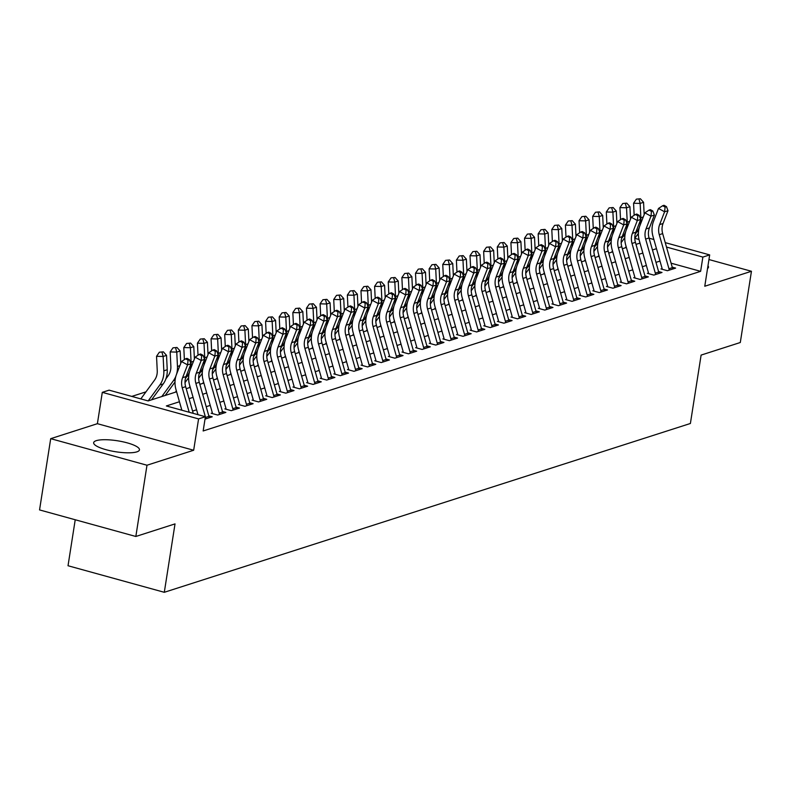 <?xml version="1.0" encoding="UTF-8"?>
<svg xmlns="http://www.w3.org/2000/svg" width="791" height="791" viewBox="0 0 791 791"><rect width="100%" height="100%" fill="white"/><g stroke="black" fill="none" stroke-linecap="round" stroke-linejoin="round"><path stroke-width="1.19" d="M96.265 440.666A23.176 5.557 8.9 0 0 93.664 442.683A23.176 5.557 8.9 0 0 110.671 450.83A23.176 5.557 8.9 0 0 136.863 451.859A23.176 5.557 8.9 0 0 139.463 449.852A23.176 5.557 8.9 0 0 122.457 441.704A23.176 5.557 8.9 0 0 96.265 440.666M75.224 519.756L68.026 565.743L164.301 592.301L690.395 423.482L701.113 355.09L740.297 342.513L751.45 271.273L708.954 259.547M164.301 592.301L175.019 523.899L135.834 536.476L39.55 509.918L50.703 438.669L146.988 465.227L193.666 450.247L198.581 418.904L102.296 392.346L109.109 390.161L148.144 400.928L176.611 391.792M193.666 450.247L97.392 423.689L50.703 438.669M97.392 423.689L102.296 392.346M145.959 391.861L131.79 396.41M135.834 536.476L146.988 465.227M660.95 268.93L667.456 270.72L675.633 268.1L672.212 267.15M647.325 273.3L653.831 275.1L662.008 272.47L658.587 271.531M633.69 277.671L640.196 279.47L648.373 276.85L644.952 275.901M620.065 282.051L626.571 283.84L634.748 281.22L631.327 280.271M606.43 286.421L612.936 288.221L621.113 285.591L617.692 284.651M592.805 290.791L599.311 292.591L607.488 289.971L604.067 289.022M579.17 295.172L585.676 296.961L593.853 294.341L590.432 293.392M565.545 299.542L572.051 301.341L580.228 298.711L576.807 297.772M551.92 303.912L558.416 305.712L566.603 303.082L563.172 302.142M538.285 308.292L544.791 310.082L552.968 307.462L549.547 306.512M524.66 312.663L531.166 314.462L539.343 311.832L535.922 310.893M511.026 317.033L517.532 318.832L525.708 316.202L522.287 315.263M497.401 321.413L503.907 323.203L512.084 320.582L508.662 319.633M483.766 325.783L490.272 327.573L498.449 324.953L495.028 324.013M470.141 330.154L476.647 331.953L484.824 329.323L481.403 328.384M456.506 334.534L463.012 336.323L471.189 333.703L467.768 332.754M442.881 338.904L449.387 340.694L457.564 338.073L454.143 337.134M429.256 343.274L435.752 345.074L443.939 342.444L440.508 341.504M415.621 347.654L422.127 349.444L430.304 346.824L426.883 345.875M401.996 352.025L408.502 353.814L416.679 351.194L413.258 350.245M388.361 356.395L394.867 358.194L403.044 355.564L399.623 354.625M374.736 360.765L381.242 362.565L389.419 359.945L385.998 358.995M361.101 365.145L367.607 366.935L375.784 364.315L372.363 363.366M347.476 369.516L353.982 371.315L362.159 368.685L358.738 367.746M333.842 373.886L340.348 375.685L348.524 373.065L345.103 372.116M320.217 378.266L326.723 380.056L334.9 377.436L331.478 376.486M306.592 382.636L313.088 384.436L321.275 381.806L317.844 380.866M292.957 387.007L299.463 388.806L307.64 386.186L304.219 385.237M279.332 391.387L285.838 393.176L294.015 390.556L290.594 389.607M265.697 395.757L272.203 397.557L280.38 394.927L276.959 393.987M252.072 400.127L258.578 401.927L266.755 399.297L263.334 398.357M238.437 404.508L244.943 406.297L253.12 403.677L249.699 402.728M224.812 408.878L231.318 410.667L239.495 408.047L236.074 407.108M211.177 413.248L217.683 415.048L225.86 412.418L222.439 411.478M205.017 419.111L212.235 416.798L208.814 415.848M179.448 401.749L166.357 405.951L205.393 416.719L203.158 430.966L700.628 271.333L671.084 263.185M660.001 261.079L655.976 262.375M646.366 265.46L642.351 266.745M632.741 269.83L628.716 271.115M619.106 274.2L615.091 275.495M605.481 278.57L601.467 279.866M591.856 282.951L587.832 284.236M578.221 287.321L574.207 288.616M564.596 291.691L560.572 292.986M550.961 296.071L546.947 297.357M537.336 300.442L533.312 301.737M523.701 304.812L519.687 306.107M510.076 309.192L506.052 310.477M496.441 313.562L492.427 314.848M482.817 317.933L478.802 319.228M469.192 322.313L465.167 323.598M455.557 326.683L451.542 327.968M441.932 331.053L437.907 332.349M428.297 335.433L424.283 336.719M414.672 339.804L410.648 341.089M401.037 344.174L397.023 345.469M387.412 348.554L383.388 349.84M373.777 352.924L369.763 354.21M360.152 357.295L356.138 358.59M346.527 361.675L342.503 362.96M332.892 366.045L328.878 367.331M319.267 370.415L315.243 371.711M305.633 374.786L301.618 376.081M292.008 379.166L287.983 380.451M278.373 383.536L274.358 384.831M264.748 387.906L260.723 389.202M251.113 392.287L247.099 393.572M237.488 396.657L233.474 397.942M223.863 401.027L219.839 402.322M210.228 405.407L206.214 406.693M196.603 409.778L192.579 411.063M665.241 242.639L709.675 254.9L704.771 286.243L751.45 271.273M709.675 254.9L702.863 257.085L666.497 247.059M700.628 271.333L702.863 257.085M205.393 416.719L198.581 418.904M637.259 234.917L638.436 235.243M649.104 238.19L653.87 239.505M639.019 239.475L634.787 238.309L638.406 233.355M186.221 388.707L190.245 387.412M199.856 384.327L203.87 383.042M213.481 379.957L217.505 378.671M227.116 375.587L231.13 374.291M240.741 371.206L244.765 369.921M254.376 366.836L258.39 365.551M268.001 362.466L272.025 361.171M281.626 358.086L285.65 356.8M295.261 353.715L299.275 352.43M308.885 349.345L312.91 348.05M322.52 344.975L326.535 343.68M336.145 340.595L340.17 339.309M349.78 336.224L353.795 334.929M363.405 331.854L367.429 330.559M377.04 327.474L381.054 326.189M390.665 323.104L394.689 321.808M404.29 318.733L408.314 317.438M417.925 314.353L421.939 313.068M431.55 309.983L435.574 308.698M445.185 305.613L449.199 304.317M458.81 301.233L462.834 299.947M472.445 296.862L476.459 295.577M486.07 292.492L490.094 291.197M499.704 288.112L503.719 286.826M513.329 283.742L517.354 282.456M526.954 279.371L530.979 278.076M540.589 274.991L544.603 273.706M554.214 270.621L558.238 269.335M567.849 266.251L571.863 264.955M581.474 261.87L585.498 260.585M595.109 257.5L599.123 256.215M608.734 253.13L612.758 251.835M622.369 248.76L626.383 247.464M635.994 244.379L640.018 243.094M656.471 248.681L652.456 249.966M642.846 253.051L638.821 254.346M629.211 257.431L625.197 258.716M615.586 261.801L611.562 263.087M601.961 266.171L597.937 267.467M588.326 270.542L584.312 271.837M574.701 274.922L570.677 276.207M561.066 279.292L557.052 280.587M547.441 283.662L543.417 284.958M533.806 288.043L529.792 289.328M520.181 292.413L516.157 293.708M506.547 296.783L502.532 298.078M492.922 301.163L488.897 302.449M479.297 305.534L475.272 306.819M465.662 309.904L461.647 311.199M452.037 314.284L448.013 315.569M438.402 318.654L434.388 319.94M424.777 323.025L420.753 324.32M411.142 327.405L407.128 328.69M397.517 331.775L393.493 333.06M383.882 336.145L379.868 337.441M370.257 340.525L366.233 341.811M356.632 344.896L352.608 346.181M342.997 349.266L338.983 350.561M329.372 353.646L325.348 354.932M315.738 358.016L311.723 359.302M302.113 362.387L298.088 363.682M288.478 366.757L284.463 368.052M274.853 371.137L270.829 372.423M261.218 375.507L257.204 376.803M247.593 379.878L243.569 381.173M233.968 384.258L229.944 385.543M220.333 388.628L216.319 389.914M206.708 392.998L202.684 394.294M193.073 397.379L189.059 398.664M707.55 268.515A23.176 5.557 8.9 0 0 708.489 267.259A23.176 5.557 8.9 0 0 707.975 265.776M189.197 412.249L182.237 387.768A14.861 13.022 72.2 0 1 182.612 377.663L187.566 364.869L181.465 361.527L176.512 374.331A22.286 19.528 -107.8 0 0 175.958 389.479L181.851 410.222M193.231 413.357L185.648 386.67A14.861 13.022 72.2 0 1 186.014 376.575L190.967 363.771L187.566 364.869L188.07 360.132L189.435 359.697L187.002 358.363L185.638 358.798L188.07 360.132M185.638 358.798L181.465 361.527M190.967 363.771L189.435 359.697M140.818 398.901L154.552 380.125A14.861 13.022 -107.8 0 0 157.241 370.672L156.539 356.306L159.357 352.213L163.351 351.837L159.357 352.213M163.351 351.837L166.535 355.377L167.237 369.743A22.286 19.528 72.2 0 1 163.203 383.932L151.575 399.821M166.535 355.377L163.134 356.474L163.826 370.831A22.286 19.528 72.2 0 1 159.792 385.019L148.164 400.918M161.987 352.272L163.134 356.474L156.539 356.306M205.334 416.699L195.871 383.388A14.861 13.022 72.2 0 1 196.237 373.293L201.191 360.488L195.1 357.156L190.147 369.961A22.286 19.528 -107.8 0 0 189.593 385.108L197.987 414.672M209.259 417.747A10.402 9.116 -107.8 0 0 208.953 416.353L199.273 382.3A14.861 13.022 72.2 0 1 199.648 372.205L204.602 359.401L201.191 360.488L201.705 355.762L203.069 355.317L200.627 353.992L199.263 354.427L201.705 355.762M205.858 418.844A10.402 9.116 -107.8 0 0 205.551 417.44L205.373 416.837M199.263 354.427L195.1 357.156M204.602 359.401L203.069 355.317M219.483 414.464A10.402 9.116 -107.8 0 0 219.176 413.07L209.496 379.018A14.861 13.022 72.2 0 1 209.872 368.922L214.826 356.118L208.725 352.786L203.771 365.59A22.286 19.528 -107.8 0 0 203.218 380.738L212.354 412.872M222.894 413.377A10.402 9.116 -107.8 0 0 222.587 411.973L212.908 377.92A14.861 13.022 72.2 0 1 213.273 367.825L218.227 355.021L214.826 356.118L215.33 351.382L216.694 350.947L214.262 349.612L212.898 350.047L215.33 351.382M212.898 350.047L208.725 352.786M218.227 355.021L216.694 350.947M233.118 410.094A10.402 9.116 -107.8 0 0 232.801 408.7L223.131 374.647A14.861 13.022 72.2 0 1 223.497 364.542L228.451 351.748L222.36 348.416L217.406 361.21A22.286 19.528 -107.8 0 0 216.843 376.358L225.979 408.502M236.519 409.006A10.402 9.116 -107.8 0 0 236.212 407.602L226.533 373.55A14.861 13.022 72.2 0 1 226.908 363.455L231.862 350.65L228.451 351.748L228.965 347.012L230.329 346.577L227.887 345.242L226.523 345.677L228.965 347.012M226.523 345.677L222.36 348.416M231.862 350.65L230.329 346.577M246.743 405.724A10.402 9.116 -107.8 0 0 246.436 404.32L236.756 370.267A14.861 13.022 72.2 0 1 237.132 360.172L242.086 347.368L235.985 344.036L231.031 356.84A22.286 19.528 -107.8 0 0 230.478 371.988L239.614 404.132M250.154 404.626A10.402 9.116 -107.8 0 0 249.847 403.232L240.167 369.179A14.861 13.022 72.2 0 1 240.533 359.084L245.487 346.28L242.086 347.368L242.59 342.641L243.954 342.196L241.522 340.872L240.157 341.307L242.59 342.641M240.157 341.307L235.985 344.036M245.487 346.28L243.954 342.196M165.883 378.889L168.176 375.755A14.861 13.022 -107.8 0 0 170.866 366.292L170.174 351.936L172.982 347.832L176.986 347.467L172.982 347.832M176.986 347.467L180.17 351.006L180.773 363.346M180.17 351.006L176.759 352.104L177.461 366.46A22.286 19.528 72.2 0 1 176.571 374.202M175.918 376.091A22.286 19.528 72.2 0 1 173.427 380.649L161.799 396.538M175.009 382.043L165.2 395.451M175.622 347.902L176.759 352.104L170.174 351.936M184.382 359.618L183.799 347.556L186.617 343.462L190.611 343.086L186.617 343.462M190.611 343.086L193.795 346.636L194.398 358.966M193.795 346.636L190.394 347.724L191.086 362.09A22.286 19.528 72.2 0 1 190.196 369.822M189.553 371.721A22.286 19.528 72.2 0 1 187.052 376.279L185.42 378.503M176.363 390.892L175.424 392.168M188.634 377.673L185.015 382.626M189.247 343.531L190.394 347.724L183.799 347.556M198.017 355.248L197.424 343.185L200.242 339.092L204.236 338.716L200.242 339.092M204.236 338.716L207.43 342.256L208.023 354.595M207.43 342.256L204.019 343.353L204.721 357.71A22.286 19.528 72.2 0 1 203.831 365.452M203.178 367.34A22.286 19.528 72.2 0 1 200.677 371.899L199.055 374.133M189.988 386.522L189.059 387.798M202.269 373.303L198.64 378.256M202.882 339.151L204.019 343.353L197.424 343.185M211.642 350.868L211.059 338.815L213.867 334.712L217.871 334.346L213.867 334.712M217.871 334.346L221.055 337.886L221.658 350.225M221.055 337.886L217.644 338.983L218.346 353.34A22.286 19.528 72.2 0 1 217.456 361.082M216.813 362.97A22.286 19.528 72.2 0 1 214.312 367.528L212.68 369.753M203.623 382.142L202.684 383.417M215.894 368.932L212.275 373.876M216.507 334.781L217.644 338.983L211.059 338.815M260.368 401.353A10.402 9.116 -107.8 0 0 260.061 399.949L250.391 365.897A14.861 13.022 72.2 0 1 250.757 355.802L255.711 342.997L249.62 339.665L244.666 352.47A22.286 19.528 -107.8 0 0 244.103 367.617L253.239 399.752M263.779 400.256A10.402 9.116 -107.8 0 0 263.472 398.852L253.792 364.809A14.861 13.022 72.2 0 1 254.168 354.704L259.122 341.9L255.711 342.997L256.225 338.261L257.589 337.826L255.147 336.491L253.782 336.936L256.225 338.261M253.782 336.936L249.62 339.665M259.122 341.9L257.589 337.826M225.277 346.498L224.684 334.435L227.501 330.341L231.496 329.976L227.501 330.341M231.496 329.976L234.69 333.515L235.283 345.845M234.69 333.515L231.279 334.603L231.981 348.969A22.286 19.528 72.2 0 1 231.081 356.701M230.438 358.6A22.286 19.528 72.2 0 1 227.937 363.158L226.305 365.383M217.248 377.772L216.319 379.047M229.528 364.552L225.9 369.506M230.141 330.411L231.279 334.603L224.684 334.435M274.002 396.973A10.402 9.116 -107.8 0 0 273.696 395.579L264.016 361.527A14.861 13.022 72.2 0 1 264.392 351.431L269.335 338.627L263.245 335.295L258.291 348.089A22.286 19.528 -107.8 0 0 257.737 363.237L266.874 395.381M277.414 395.886A10.402 9.116 -107.8 0 0 277.097 394.482L267.427 360.429A14.861 13.022 72.2 0 1 267.793 350.334L272.747 337.53L269.335 338.627L269.85 333.891L271.214 333.456L268.772 332.121L267.417 332.556L269.85 333.891M267.417 332.556L263.245 335.295M272.747 337.53L271.214 333.456M238.902 342.127L238.318 330.065L241.126 325.971L245.131 325.595L241.126 325.971M245.131 325.595L248.315 329.135L248.918 341.475M248.315 329.135L244.903 330.233L245.606 344.599A22.286 19.528 72.2 0 1 244.716 352.331M244.073 354.22A22.286 19.528 72.2 0 1 241.571 358.778L239.94 361.012M230.873 373.401L229.944 374.677M243.153 360.182L239.535 365.135M243.766 326.03L244.903 330.233L238.318 330.065M287.627 392.603A10.402 9.116 -107.8 0 0 287.321 391.199L277.641 357.146A14.861 13.022 72.2 0 1 278.017 347.051L282.97 334.247L276.87 330.915L271.926 343.719A22.286 19.528 -107.8 0 0 271.362 358.867L280.498 391.011M291.039 391.505A10.402 9.116 -107.8 0 0 290.732 390.111L281.052 356.059A14.861 13.022 72.2 0 1 281.428 345.964L286.382 333.159L282.97 334.247L283.485 329.521L284.839 329.076L282.407 327.751L281.042 328.186L283.485 329.521M281.042 328.186L276.87 330.915M286.382 333.159L284.839 329.076M252.537 337.747L251.943 325.694L254.761 321.591L258.756 321.225L254.761 321.591M258.756 321.225L261.94 324.765L262.543 337.104M261.94 324.765L258.538 325.862L259.24 340.219A22.286 19.528 72.2 0 1 258.341 347.961M257.698 349.849A22.286 19.528 72.2 0 1 255.196 354.408L253.565 356.632M244.508 369.021L243.569 370.307M256.778 355.812L253.16 360.755M257.391 321.66L258.538 325.862L251.943 325.694M301.262 388.233A10.402 9.116 -107.8 0 0 300.956 386.829L291.276 352.776A14.861 13.022 72.2 0 1 291.642 342.681L296.595 329.877L290.505 326.545L285.551 339.349A22.286 19.528 -107.8 0 0 284.997 354.497L294.133 386.631M304.664 387.135A10.402 9.116 -107.8 0 0 304.357 385.731L294.677 351.688A14.861 13.022 72.2 0 1 295.053 341.583L300.007 328.779L296.595 329.877L297.109 325.141L298.474 324.705L296.032 323.371L294.667 323.816L297.109 325.141M294.667 323.816L290.505 326.545M300.007 328.779L298.474 324.705M266.162 333.377L265.578 321.314L268.386 317.221L272.391 316.855L268.386 317.221M272.391 316.855L275.575 320.395L276.178 332.724M275.575 320.395L272.163 321.482L272.865 335.849A22.286 19.528 72.2 0 1 271.975 343.581M271.323 345.479A22.286 19.528 72.2 0 1 268.831 350.037L267.2 352.262M258.133 364.651L257.204 365.926M270.413 351.431L266.794 356.385M271.026 317.29L272.163 321.482L265.578 321.314M314.887 383.853A10.402 9.116 -107.8 0 0 314.581 382.458L304.901 348.406A14.861 13.022 72.2 0 1 305.277 338.311L310.23 325.506L304.13 322.174L299.176 334.969A22.286 19.528 -107.8 0 0 298.622 350.116L307.758 382.261M318.298 382.765A10.402 9.116 -107.8 0 0 317.992 381.361L308.312 347.308A14.861 13.022 72.2 0 1 308.678 337.213L313.632 324.409L310.23 325.506L310.734 320.77L312.099 320.335L309.667 319L308.302 319.435L310.734 320.77M308.302 319.435L304.13 322.174M313.632 324.409L312.099 320.335M279.796 329.007L279.203 316.944L282.021 312.85L286.016 312.475L282.021 312.85M286.016 312.475L289.199 316.014L289.803 328.354M289.199 316.014L285.798 317.112L286.49 331.478A22.286 19.528 72.2 0 1 285.6 339.21M284.958 341.099A22.286 19.528 72.2 0 1 282.456 345.657L280.825 347.892M271.768 360.281L270.829 361.556M284.038 347.061L280.419 352.015M284.651 312.92L285.798 317.112L279.203 316.944M328.522 379.482A10.402 9.116 -107.8 0 0 328.216 378.078L318.536 344.036A14.861 13.022 72.2 0 1 318.902 333.931L323.855 321.126L317.764 317.794L312.811 330.598A22.286 19.528 -107.8 0 0 312.257 345.746L321.383 377.89M331.923 378.385A10.402 9.116 -107.8 0 0 331.617 376.991L321.937 342.938A14.861 13.022 72.2 0 1 322.313 332.843L327.266 320.039L323.855 321.126L324.369 316.4L325.734 315.965L323.292 314.63L321.927 315.065L324.369 316.4M321.927 315.065L317.764 317.794M327.266 320.039L325.734 315.965M293.421 324.636L292.838 312.574L295.646 308.47L299.651 308.104L295.646 308.47M299.651 308.104L302.834 311.644L303.437 323.984M302.834 311.644L299.423 312.742L300.125 327.098A22.286 19.528 72.2 0 1 299.235 334.84M298.583 336.729A22.286 19.528 72.2 0 1 296.091 341.287L294.46 343.521M285.393 355.901L284.463 357.186M297.673 342.691L294.054 347.635M298.286 308.539L299.423 312.742L292.838 312.574M342.147 375.112A10.402 9.116 -107.8 0 0 341.841 373.708L332.161 339.655A14.861 13.022 72.2 0 1 332.536 329.56L337.49 316.756L331.389 313.424L326.436 326.228A22.286 19.528 -107.8 0 0 325.882 341.376L335.018 373.51M345.558 374.014A10.402 9.116 -107.8 0 0 345.252 372.62L335.572 338.568A14.861 13.022 72.2 0 1 335.938 328.463L340.891 315.658L337.49 316.756L337.994 312.02L339.359 311.585L336.926 310.25L335.562 310.695L337.994 312.02M335.562 310.695L331.389 313.424M340.891 315.658L339.359 311.585M307.046 320.256L306.463 308.203L309.281 304.1L313.276 303.734L309.281 304.1M313.276 303.734L316.459 307.274L317.062 319.613M316.459 307.274L313.058 308.361L313.75 322.728A22.286 19.528 72.2 0 1 312.86 330.46M312.218 332.358A22.286 19.528 72.2 0 1 309.716 336.917L308.085 339.141M299.028 351.53L298.088 352.806M311.298 338.311L307.679 343.264M311.911 304.169L313.058 308.361L306.463 308.203M355.782 370.732A10.402 9.116 -107.8 0 0 355.466 369.338L345.796 335.285A14.861 13.022 72.2 0 1 346.161 325.19L351.115 312.386L345.024 309.054L340.071 321.858A22.286 19.528 -107.8 0 0 339.507 336.996L348.643 369.14M359.183 369.644A10.402 9.116 -107.8 0 0 358.877 368.24L349.197 334.188A14.861 13.022 72.2 0 1 349.573 324.092L354.526 311.288L351.115 312.386L351.629 307.65L352.994 307.215L350.551 305.88L349.187 306.315L351.629 307.65M349.187 306.315L345.024 309.054M354.526 311.288L352.994 307.215M320.681 315.886L320.088 303.823L322.906 299.73L326.901 299.354L322.906 299.73M326.901 299.354L330.094 302.894L330.687 315.233M330.094 302.894L326.683 303.991L327.385 318.358A22.286 19.528 72.2 0 1 326.495 326.09M325.843 327.978A22.286 19.528 72.2 0 1 323.341 332.536L321.719 334.771M312.653 347.16L311.723 348.435M324.933 333.94L321.304 338.894M325.546 299.799L326.683 303.991L320.088 303.823M369.407 366.362A10.402 9.116 -107.8 0 0 369.1 364.958L359.421 330.915A14.861 13.022 72.2 0 1 359.796 320.81L364.75 308.006L358.649 304.673L353.696 317.478A22.286 19.528 -107.8 0 0 353.142 332.625L362.278 364.77M372.818 365.264A10.402 9.116 -107.8 0 0 372.512 363.87L362.832 329.817A14.861 13.022 72.2 0 1 363.198 319.722L368.151 306.918L364.75 308.006L365.254 303.279L366.619 302.844L364.186 301.509L362.822 301.944L365.254 303.279M362.822 301.944L358.649 304.673M368.151 306.918L366.619 302.844M383.032 361.991A10.402 9.116 -107.8 0 0 382.725 360.587L373.055 326.535A14.861 13.022 72.2 0 1 373.421 316.44L378.375 303.635L372.284 300.303L367.331 313.107A22.286 19.528 -107.8 0 0 366.767 328.255L375.903 360.389M386.443 360.894A10.402 9.116 -107.8 0 0 386.137 359.5L376.457 325.447A14.861 13.022 72.2 0 1 376.832 315.342L381.786 302.548L378.375 303.635L378.889 298.899L380.253 298.464L377.811 297.129L376.447 297.574L378.889 298.899M376.447 297.574L372.284 300.303M381.786 302.548L380.253 298.464M396.667 357.611A10.402 9.116 -107.8 0 0 396.36 356.217L386.68 322.164A14.861 13.022 72.2 0 1 387.056 312.069L392 299.265L385.909 295.933L380.955 308.737A22.286 19.528 -107.8 0 0 380.402 323.885L389.538 356.019M400.078 356.523A10.402 9.116 -107.8 0 0 399.762 355.119L390.092 321.067A14.861 13.022 72.2 0 1 390.457 310.972L395.411 298.167L392 299.265L392.514 294.529L393.878 294.094L391.436 292.759L390.082 293.194L392.514 294.529M390.082 293.194L385.909 295.933M395.411 298.167L393.878 294.094M410.292 353.241A10.402 9.116 -107.8 0 0 409.985 351.847L400.305 317.794A14.861 13.022 72.2 0 1 400.681 307.689L405.635 294.885L399.534 291.553L394.59 304.357A22.286 19.528 -107.8 0 0 394.027 319.505L403.163 351.649M413.703 352.143A10.402 9.116 -107.8 0 0 413.396 350.749L403.717 316.697A14.861 13.022 72.2 0 1 404.092 306.601L409.046 293.797L405.635 294.885L406.149 290.159L407.503 289.724L405.071 288.389L403.707 288.824L406.149 290.159M403.707 288.824L399.534 291.553M409.046 293.797L407.503 289.724M423.927 348.871A10.402 9.116 -107.8 0 0 423.62 347.467L413.94 313.414A14.861 13.022 72.2 0 1 414.306 303.319L419.26 290.515L413.169 287.182L408.215 299.987A22.286 19.528 -107.8 0 0 407.662 315.134L416.798 347.279M427.328 347.773A10.402 9.116 -107.8 0 0 427.021 346.379L417.341 312.326A14.861 13.022 72.2 0 1 417.717 302.221L422.671 289.427L419.26 290.515L419.774 285.788L421.138 285.343L418.696 284.009L417.332 284.453L419.774 285.788M417.332 284.453L413.169 287.182M422.671 289.427L421.138 285.343M437.552 344.49A10.402 9.116 -107.8 0 0 437.245 343.096L427.565 309.044A14.861 13.022 72.2 0 1 427.941 298.949L432.895 286.144L426.794 282.812L421.84 295.616A22.286 19.528 -107.8 0 0 421.287 310.764L430.423 342.899M440.963 343.403A10.402 9.116 -107.8 0 0 440.656 341.999L430.976 307.946A14.861 13.022 72.2 0 1 431.342 297.851L436.296 285.047L432.895 286.144L433.399 281.408L434.763 280.973L432.331 279.638L430.966 280.073L433.399 281.408M430.966 280.073L426.794 282.812M436.296 285.047L434.763 280.973M451.186 340.12A10.402 9.116 -107.8 0 0 450.88 338.726L441.2 304.673A14.861 13.022 72.2 0 1 441.566 294.568L446.52 281.774L440.429 278.432L435.475 291.236A22.286 19.528 -107.8 0 0 434.921 306.384L444.048 338.528M454.588 339.023A10.402 9.116 -107.8 0 0 454.281 337.628L444.601 303.576A14.861 13.022 72.2 0 1 444.977 293.481L449.931 280.676L446.52 281.774L447.034 277.038L448.398 276.603L445.956 275.268L444.591 275.703L447.034 277.038M444.591 275.703L440.429 278.432M449.931 280.676L448.398 276.603M464.811 335.75A10.402 9.116 -107.8 0 0 464.505 334.346L454.825 300.293A14.861 13.022 72.2 0 1 455.201 290.198L460.154 277.394L454.054 274.062L449.1 286.866A22.286 19.528 -107.8 0 0 448.546 302.014L457.682 334.158M468.223 334.652A10.402 9.116 -107.8 0 0 467.916 333.258L458.236 299.206A14.861 13.022 72.2 0 1 458.602 289.101L463.556 276.306L460.154 277.394L460.659 272.668L462.023 272.223L459.591 270.898L458.226 271.333L460.659 272.668M458.226 271.333L454.054 274.062M463.556 276.306L462.023 272.223M478.446 331.37A10.402 9.116 -107.8 0 0 478.13 329.976L468.46 295.923A14.861 13.022 72.2 0 1 468.826 285.828L473.779 273.024L467.689 269.691L462.735 282.496A22.286 19.528 -107.8 0 0 462.171 297.643L471.307 329.778M481.848 330.282A10.402 9.116 -107.8 0 0 481.541 328.878L471.861 294.825A14.861 13.022 72.2 0 1 472.237 284.73L477.191 271.926L473.779 273.024L474.293 268.287L475.658 267.852L473.216 266.518L471.851 266.953L474.293 268.287M471.851 266.953L467.689 269.691M477.191 271.926L475.658 267.852M492.071 326.999A10.402 9.116 -107.8 0 0 491.765 325.605L482.085 291.553A14.861 13.022 72.2 0 1 482.461 281.448L487.414 268.653L481.314 265.321L476.36 278.116A22.286 19.528 -107.8 0 0 475.806 293.263L484.942 325.408M495.482 325.912A10.402 9.116 -107.8 0 0 495.176 324.508L485.496 290.455A14.861 13.022 72.2 0 1 485.862 280.36L490.815 267.556L487.414 268.653L487.918 263.917L489.283 263.482L486.851 262.147L485.486 262.582L487.918 263.917M485.486 262.582L481.314 265.321M490.815 267.556L489.283 263.482M505.696 322.629A10.402 9.116 -107.8 0 0 505.39 321.225L495.72 287.173A14.861 13.022 72.2 0 1 496.086 277.077L501.039 264.273L494.948 260.941L489.995 273.745A22.286 19.528 -107.8 0 0 489.431 288.893L498.567 321.037M509.107 321.532A10.402 9.116 -107.8 0 0 508.801 320.137L499.121 286.085A14.861 13.022 72.2 0 1 499.497 275.99L504.45 263.185L501.039 264.273L501.553 259.547L502.918 259.102L500.476 257.777L499.111 258.212L501.553 259.547M499.111 258.212L494.948 260.941M504.45 263.185L502.918 259.102M519.331 318.249A10.402 9.116 -107.8 0 0 519.025 316.855L509.345 282.802A14.861 13.022 72.2 0 1 509.72 272.707L514.664 259.903L508.573 256.571L503.62 269.375A22.286 19.528 -107.8 0 0 503.066 284.523L512.202 316.657M522.742 317.161A10.402 9.116 -107.8 0 0 522.426 315.757L512.756 281.715A14.861 13.022 72.2 0 1 513.122 271.61L518.075 258.805L514.664 259.903L515.178 255.167L516.543 254.732L514.101 253.397L512.746 253.832L515.178 255.167M512.746 253.832L508.573 256.571M518.075 258.805L516.543 254.732M532.956 313.879A10.402 9.116 -107.8 0 0 532.65 312.485L522.97 278.432A14.861 13.022 72.2 0 1 523.345 268.327L528.299 255.533L522.198 252.2L517.255 264.995A22.286 19.528 -107.8 0 0 516.691 280.143L525.827 312.287M536.367 312.791A10.402 9.116 -107.8 0 0 536.061 311.387L526.381 277.334A14.861 13.022 72.2 0 1 526.757 267.239L531.71 254.435L528.299 255.533L528.813 250.796L530.168 250.361L527.735 249.027L526.371 249.462L528.813 250.796M526.371 249.462L522.198 252.2M531.71 254.435L530.168 250.361M546.591 309.508A10.402 9.116 -107.8 0 0 546.284 308.104L536.605 274.052A14.861 13.022 72.2 0 1 536.97 263.957L541.924 251.152L535.833 247.82L530.88 260.625A22.286 19.528 -107.8 0 0 530.326 275.772L539.462 307.917M549.992 308.411A10.402 9.116 -107.8 0 0 549.686 307.017L540.006 272.964A14.861 13.022 72.2 0 1 540.382 262.869L545.335 250.065L541.924 251.152L542.438 246.426L543.803 245.981L541.36 244.656L539.996 245.091L542.438 246.426M539.996 245.091L535.833 247.82M545.335 250.065L543.803 245.981M560.216 305.138A10.402 9.116 -107.8 0 0 559.909 303.734L550.229 269.682A14.861 13.022 72.2 0 1 550.605 259.586L555.559 246.782L549.458 243.45L544.505 256.254A22.286 19.528 -107.8 0 0 543.951 271.402L553.087 303.536M563.627 304.041A10.402 9.116 -107.8 0 0 563.321 302.637L553.641 268.594A14.861 13.022 72.2 0 1 554.007 258.489L558.96 245.685L555.559 246.782L556.063 242.046L557.428 241.611L554.995 240.276L553.631 240.721L556.063 242.046M553.631 240.721L549.458 243.45M558.96 245.685L557.428 241.611M573.851 300.758A10.402 9.116 -107.8 0 0 573.544 299.364L563.864 265.311A14.861 13.022 72.2 0 1 564.23 255.216L569.184 242.412L563.093 239.08L558.139 251.874A22.286 19.528 -107.8 0 0 557.586 267.022L566.712 299.166M577.252 299.67A10.402 9.116 -107.8 0 0 576.946 298.266L567.266 264.214A14.861 13.022 72.2 0 1 567.641 254.119L572.595 241.314L569.184 242.412L569.698 237.676L571.062 237.241L568.62 235.906L567.256 236.341L569.698 237.676M567.256 236.341L563.093 239.08M572.595 241.314L571.062 237.241M587.476 296.388A10.402 9.116 -107.8 0 0 587.169 294.984L577.489 260.941A14.861 13.022 72.2 0 1 577.865 250.836L582.819 238.032L576.718 234.7L571.764 247.504A22.286 19.528 -107.8 0 0 571.211 262.652L580.347 294.796M590.887 295.29A10.402 9.116 -107.8 0 0 590.58 293.896L580.901 259.844A14.861 13.022 72.2 0 1 581.266 249.748L586.22 236.944L582.819 238.032L583.323 233.305L584.687 232.861L582.255 231.536L580.891 231.971L583.323 233.305M580.891 231.971L576.718 234.7M586.22 236.944L584.687 232.861M601.111 292.017A10.402 9.116 -107.8 0 0 600.794 290.613L591.124 256.561A14.861 13.022 72.2 0 1 591.49 246.466L596.444 233.661L590.353 230.329L585.399 243.134A22.286 19.528 -107.8 0 0 584.836 258.281L593.972 290.416M604.512 290.92A10.402 9.116 -107.8 0 0 604.205 289.526L594.525 255.473A14.861 13.022 72.2 0 1 594.901 245.368L599.855 232.564L596.444 233.661L596.958 228.925L598.322 228.49L595.88 227.155L594.516 227.6L596.958 228.925M594.516 227.6L590.353 230.329M599.855 232.564L598.322 228.49M614.736 287.637A10.402 9.116 -107.8 0 0 614.429 286.243L604.749 252.191A14.861 13.022 72.2 0 1 605.125 242.095L610.079 229.291L603.978 225.959L599.024 238.763A22.286 19.528 -107.8 0 0 598.471 253.901L607.607 286.045M618.147 286.55A10.402 9.116 -107.8 0 0 617.84 285.146L608.16 251.093A14.861 13.022 72.2 0 1 608.526 240.998L613.48 228.194L610.079 229.291L610.583 224.555L611.947 224.12L609.515 222.785L608.15 223.22L610.583 224.555M608.15 223.22L603.978 225.959M613.48 228.194L611.947 224.12M628.361 283.267A10.402 9.116 -107.8 0 0 628.054 281.863L618.384 247.82A14.861 13.022 72.2 0 1 618.75 237.715L623.703 224.911L617.613 221.579L612.659 234.383A22.286 19.528 -107.8 0 0 612.096 249.531L621.232 281.675M631.772 282.169A10.402 9.116 -107.8 0 0 631.465 280.775L621.785 246.723A14.861 13.022 72.2 0 1 622.161 236.628L627.115 223.823L623.703 224.911L624.218 220.185L625.582 219.75L623.14 218.415L621.775 218.85L624.218 220.185M621.775 218.85L617.613 221.579M627.115 223.823L625.582 219.75M641.995 278.897A10.402 9.116 -107.8 0 0 641.689 277.493L632.009 243.44A14.861 13.022 72.2 0 1 632.385 233.345L637.328 220.541L631.238 217.209L626.284 230.013A22.286 19.528 -107.8 0 0 625.73 245.161L634.866 277.295M645.407 277.799A10.402 9.116 -107.8 0 0 645.09 276.405L635.42 242.353A14.861 13.022 72.2 0 1 635.786 232.247L640.74 219.453L637.328 220.541L637.843 215.805L639.207 215.37L636.765 214.035L635.41 214.48L637.843 215.805M635.41 214.48L631.238 217.209M640.74 219.453L639.207 215.37M655.62 274.517A10.402 9.116 -107.8 0 0 655.314 273.122L645.634 239.07A14.861 13.022 72.2 0 1 646.01 228.975L650.963 216.17L644.863 212.838L639.919 225.643A22.286 19.528 -107.8 0 0 639.355 240.79L648.491 272.925M659.032 273.429A10.402 9.116 -107.8 0 0 658.725 272.025L649.045 237.972A14.861 13.022 72.2 0 1 649.421 227.877L654.375 215.073L650.963 216.17L651.477 211.434L652.832 210.999L650.4 209.664L649.035 210.099L651.477 211.434M649.035 210.099L644.863 212.838M654.375 215.073L652.832 210.999M669.255 270.146A10.402 9.116 -107.8 0 0 668.949 268.752L659.269 234.7A14.861 13.022 72.2 0 1 659.635 224.595L664.588 211.79L658.498 208.458L653.544 221.262A22.286 19.528 -107.8 0 0 652.99 236.41L662.126 268.554M672.657 269.049A10.402 9.116 -107.8 0 0 672.35 267.655L662.67 233.602A14.861 13.022 72.2 0 1 663.046 223.507L668 210.703L664.588 211.79L665.102 207.064L666.467 206.629L664.025 205.294L662.66 205.729L665.102 207.064M662.66 205.729L658.498 208.458M668 210.703L666.467 206.629M334.306 311.516L333.723 299.453L336.531 295.35L340.535 294.984L336.531 295.35M340.535 294.984L343.719 298.523L344.322 310.863M343.719 298.523L340.308 299.621L341.01 313.978A22.286 19.528 72.2 0 1 340.12 321.719M339.477 323.608A22.286 19.528 72.2 0 1 336.976 328.166L335.344 330.401M326.288 342.79L325.348 344.065M338.558 329.57L334.939 334.514M339.171 295.419L340.308 299.621L333.723 299.453M347.941 307.135L347.348 295.083L350.166 290.979L354.16 290.613L350.166 290.979M354.16 290.613L357.354 294.153L357.947 306.493M357.354 294.153L353.943 295.241L354.645 309.607A22.286 19.528 72.2 0 1 353.745 317.349M353.102 319.238A22.286 19.528 72.2 0 1 350.601 323.796L348.969 326.021M339.912 338.41L338.983 339.685M352.193 325.19L348.564 330.144M352.806 291.048L353.943 295.241L347.348 295.083M361.566 302.765L360.983 290.702L363.791 286.609L367.795 286.233L363.791 286.609M367.795 286.233L370.979 289.783L371.582 302.113M370.979 289.783L367.568 290.87L368.27 305.237A22.286 19.528 72.2 0 1 367.38 312.969M366.737 314.858A22.286 19.528 72.2 0 1 364.236 319.426L362.604 321.65M353.537 334.039L352.608 335.315M365.818 320.82L362.199 325.773M366.431 286.678L367.568 290.87L360.983 290.702M375.201 298.395L374.608 286.332L377.426 282.239L381.42 281.863L377.426 282.239M381.42 281.863L384.604 285.403L385.207 297.742M384.604 285.403L381.203 286.5L381.905 300.857A22.286 19.528 72.2 0 1 381.005 308.599M380.362 310.487A22.286 19.528 72.2 0 1 377.861 315.045L376.229 317.28M367.172 329.669L366.233 330.945M379.443 316.449L375.824 321.393M380.056 282.298L381.203 286.5L374.608 286.332M388.826 294.015L388.243 281.962L391.051 277.859L395.055 277.493L391.051 277.859M395.055 277.493L398.239 281.032L398.842 293.372M398.239 281.032L394.828 282.12L395.53 296.487A22.286 19.528 72.2 0 1 394.64 304.228M393.987 306.117A22.286 19.528 72.2 0 1 391.496 310.675L389.864 312.9M380.797 325.289L379.868 326.564M393.078 312.069L389.459 317.023M393.691 277.928L394.828 282.12L388.243 281.962M402.461 289.644L401.868 277.582L404.685 273.488L408.68 273.113L404.685 273.488M408.68 273.113L411.864 276.662L412.467 288.992M411.864 276.662L408.463 277.75L409.155 292.116A22.286 19.528 72.2 0 1 408.265 299.848M407.622 301.747A22.286 19.528 72.2 0 1 405.121 306.305L403.489 308.53M394.432 320.919L393.493 322.194M406.703 307.699L403.084 312.653M407.316 273.557L408.463 277.75L401.868 277.582M416.086 285.274L415.502 273.211L418.31 269.118L422.315 268.742L418.31 269.118M422.315 268.742L425.499 272.282L426.102 284.622M425.499 272.282L422.087 273.379L422.79 287.736A22.286 19.528 72.2 0 1 421.9 295.478M421.247 297.367A22.286 19.528 72.2 0 1 418.755 301.925L417.124 304.159M408.057 316.548L407.128 317.824M420.337 303.329L416.719 308.272M420.95 269.177L422.087 273.379L415.502 273.211M429.711 280.894L429.127 268.841L431.945 264.738L435.94 264.372L431.945 264.738M435.94 264.372L439.124 267.912L439.727 280.251M439.124 267.912L435.722 269.009L436.414 283.366A22.286 19.528 72.2 0 1 435.525 291.108M434.882 292.996A22.286 19.528 72.2 0 1 432.38 297.554L430.749 299.779M421.692 312.168L420.753 313.444M433.962 298.949L430.344 303.902M434.575 264.807L435.722 269.009L429.127 268.841M443.346 276.524L442.752 264.461L445.57 260.368L449.565 259.992L445.57 260.368M449.565 259.992L452.759 263.541L453.352 275.871M452.759 263.541L449.347 264.629L450.049 278.996A22.286 19.528 72.2 0 1 449.159 286.728M448.507 288.626A22.286 19.528 72.2 0 1 446.005 293.184L444.384 295.409M435.317 307.798L434.388 309.073M447.597 294.578L443.969 299.532M448.21 260.437L449.347 264.629L442.752 264.461M456.971 272.153L456.387 260.091L459.195 255.997L463.2 255.622L459.195 255.997M463.2 255.622L466.383 259.161L466.987 271.501M466.383 259.161L462.972 260.259L463.674 274.615A22.286 19.528 72.2 0 1 462.784 282.357M462.142 284.246A22.286 19.528 72.2 0 1 459.64 288.804L458.009 291.039M448.952 303.428L448.013 304.703M461.222 290.208L457.603 295.152M461.835 256.057L462.972 260.259L456.387 260.091M470.605 267.773L470.012 255.72L472.83 251.617L476.825 251.251L472.83 251.617M476.825 251.251L480.018 254.791L480.612 267.131M480.018 254.791L476.607 255.889L477.309 270.245A22.286 19.528 72.2 0 1 476.409 277.987M475.767 279.876A22.286 19.528 72.2 0 1 473.265 284.434L471.634 286.658M462.577 299.047L461.647 300.323M474.857 285.838L471.228 290.781M475.47 251.686L476.607 255.889L470.012 255.72M484.23 263.403L483.647 251.34L486.455 247.247L490.46 246.881L486.455 247.247M490.46 246.881L493.643 250.421L494.246 262.75M493.643 250.421L490.232 251.508L490.934 265.875A22.286 19.528 72.2 0 1 490.044 273.607M489.402 275.505A22.286 19.528 72.2 0 1 486.9 280.063L485.269 282.288M476.202 294.677L475.272 295.953M488.482 281.458L484.863 286.411M489.095 247.316L490.232 251.508L483.647 251.34M497.865 259.033L497.272 246.97L500.09 242.877L504.085 242.501L500.09 242.877M504.085 242.501L507.268 246.041L507.871 258.38M507.268 246.041L503.867 247.138L504.569 261.505A22.286 19.528 72.2 0 1 503.669 269.237M503.027 271.125A22.286 19.528 72.2 0 1 500.525 275.683L498.894 277.918M489.837 290.307L488.897 291.582M502.107 277.087L498.488 282.041M502.72 242.936L503.867 247.138L497.272 246.97M511.49 254.653L510.907 242.6L513.715 238.496L517.719 238.131L513.715 238.496M517.719 238.131L520.903 241.67L521.506 254.01M520.903 241.67L517.492 242.768L518.194 257.124A22.286 19.528 72.2 0 1 517.304 264.866M516.652 266.755A22.286 19.528 72.2 0 1 514.16 271.313L512.528 273.538M503.462 285.927L502.532 287.202M515.742 272.717L512.123 277.661M516.355 238.566L517.492 242.768L510.907 242.6M525.125 250.282L524.532 238.22L527.35 234.126L531.344 233.76L527.35 234.126M531.344 233.76L534.528 237.3L535.131 249.63M534.528 237.3L531.127 238.388L531.819 252.754A22.286 19.528 72.2 0 1 530.929 260.486M530.286 262.385A22.286 19.528 72.2 0 1 527.785 266.943L526.153 269.167M517.096 281.556L516.157 282.832M529.367 268.337L525.748 273.291M529.98 234.195L531.127 238.388L524.532 238.22M538.75 245.912L538.167 233.849L540.975 229.756L544.979 229.38L540.975 229.756M544.979 229.38L548.163 232.92L548.756 245.259M548.163 232.92L544.752 234.017L545.454 248.384A22.286 19.528 72.2 0 1 544.564 256.116M543.911 258.004A22.286 19.528 72.2 0 1 541.42 262.563L539.788 264.797M530.721 277.186L529.792 278.462M543.002 263.967L539.383 268.92M543.615 229.815L544.752 234.017L538.167 233.849M552.375 241.532L551.792 229.479L554.61 225.376L558.604 225.01L554.61 225.376M558.604 225.01L561.788 228.55L562.391 240.889M561.788 228.55L558.387 229.647L559.079 244.004A22.286 19.528 72.2 0 1 558.189 251.746M557.546 253.634A22.286 19.528 72.2 0 1 555.045 258.192L553.413 260.427M544.356 272.806L543.417 274.091M556.627 259.596L553.008 264.54M557.24 225.445L558.387 229.647L551.792 229.479M566.01 237.162L565.417 225.109L568.235 221.005L572.229 220.64L568.235 221.005M572.229 220.64L575.423 224.179L576.016 236.519M575.423 224.179L572.012 225.267L572.714 239.633A22.286 19.528 72.2 0 1 571.824 247.365M571.171 249.264A22.286 19.528 72.2 0 1 568.67 253.822L567.048 256.047M557.981 268.436L557.052 269.711M570.262 255.216L566.633 260.17M570.875 221.075L572.012 225.267L565.417 225.109M579.635 232.791L579.052 220.729L581.86 216.635L585.864 216.259L581.86 216.635M585.864 216.259L589.048 219.799L589.651 232.139M589.048 219.799L585.637 220.897L586.339 235.263A22.286 19.528 72.2 0 1 585.449 242.995M584.806 244.884A22.286 19.528 72.2 0 1 582.305 249.442L580.673 251.676M571.616 264.065L570.677 265.341M583.887 250.846L580.268 255.8M584.5 216.704L585.637 220.897L579.052 220.729M593.27 228.421L592.677 216.358L595.494 212.255L599.489 211.889L595.494 212.255M599.489 211.889L602.683 215.429L603.276 227.768M602.683 215.429L599.271 216.526L599.973 230.883A22.286 19.528 72.2 0 1 599.074 238.625M598.431 240.513A22.286 19.528 72.2 0 1 595.93 245.072L594.298 247.306M585.241 259.685L584.312 260.971M597.521 246.476L593.893 251.419M598.125 212.324L599.271 216.526L592.677 216.358M606.895 224.041L606.311 211.988L609.119 207.885L613.124 207.519L609.119 207.885M613.124 207.519L616.308 211.059L616.911 223.398M616.308 211.059L612.896 212.146L613.598 226.513A22.286 19.528 72.2 0 1 612.709 234.255M612.066 236.143A22.286 19.528 72.2 0 1 609.564 240.701L607.933 242.926M598.866 255.315L597.937 256.591M611.146 242.095L607.528 247.049M611.759 207.954L612.896 212.146L606.311 211.988M620.53 219.671L619.936 207.608L622.754 203.514L626.749 203.139L622.754 203.514M626.749 203.139L629.933 206.688L630.536 219.018M629.933 206.688L626.531 207.776L627.233 222.142A22.286 19.528 72.2 0 1 626.334 229.874M625.691 231.763A22.286 19.528 72.2 0 1 623.189 236.331L621.558 238.556M612.501 250.945L611.562 252.22M624.771 237.725L621.153 242.679M625.384 203.584L626.531 207.776L619.936 207.608M634.155 215.3L633.571 203.238L636.379 199.144L640.384 198.768L636.379 199.144M640.384 198.768L643.567 202.308L644.171 214.648M643.567 202.308L640.156 203.406L640.858 217.762A22.286 19.528 72.2 0 1 639.968 225.504M639.316 227.393A22.286 19.528 72.2 0 1 636.824 231.951L635.193 234.185M626.126 246.574L625.197 247.85M639.019 199.203L640.156 203.406L633.571 203.238M182.237 387.768L185.648 386.67M182.612 377.663L186.014 376.575M167.237 369.743L163.826 370.831M163.203 383.932L159.792 385.019M195.871 383.388L199.273 382.3M196.237 373.293L199.648 372.205M205.551 417.44L208.953 416.353M209.496 379.018L212.908 377.92M209.872 368.922L213.273 367.825M219.176 413.07L222.587 411.973M223.131 374.647L226.533 373.55M223.497 364.542L226.908 363.455M232.801 408.7L236.212 407.602M236.756 370.267L240.167 369.179M237.132 360.172L240.533 359.084M246.436 404.32L249.847 403.232M179.864 365.689L177.461 366.46M175.137 380.095L173.427 380.649M193.488 361.319L191.086 362.09M188.762 375.725L187.052 376.279M207.123 356.949L204.721 357.71M202.387 371.355L200.677 371.899M220.748 352.568L218.346 353.34M216.022 366.975L214.312 367.528M250.391 365.897L253.792 364.809M250.757 355.802L254.168 354.704M260.061 399.949L263.472 398.852M234.373 348.198L231.981 348.969M229.647 362.604L227.937 363.158M264.016 361.527L267.427 360.429M264.392 351.431L267.793 350.334M273.696 395.579L277.097 394.482M248.008 343.828L245.606 344.599M243.282 358.234L241.571 358.778M277.641 357.146L281.052 356.059M278.017 347.051L281.428 345.964M287.321 391.199L290.732 390.111M261.633 339.448L259.24 340.219M256.907 353.864L255.196 354.408M291.276 352.776L294.677 351.688M291.642 342.681L295.053 341.583M300.956 386.829L304.357 385.731M275.268 335.077L272.865 335.849M270.542 349.484L268.831 350.037M304.901 348.406L308.312 347.308M305.277 338.311L308.678 337.213M314.581 382.458L317.992 381.361M288.893 330.707L286.49 331.478M284.167 345.113L282.456 345.657M318.536 344.036L321.937 342.938M318.902 333.931L322.313 332.843M328.216 378.078L331.617 376.991M302.528 326.327L300.125 327.098M297.802 340.743L296.091 341.287M332.161 339.655L335.572 338.568M332.536 329.56L335.938 328.463M341.841 373.708L345.252 372.62M316.153 321.957L313.75 322.728M311.427 336.363L309.716 336.917M345.796 335.285L349.197 334.188M346.161 325.19L349.573 324.092M355.466 369.338L358.877 368.24M329.778 317.587L327.385 318.358M325.052 331.993L323.341 332.536M359.421 330.915L362.832 329.817M359.796 320.81L363.198 319.722M369.1 364.958L372.512 363.87M373.055 326.535L376.457 325.447M373.421 316.44L376.832 315.342M382.725 360.587L386.137 359.5M386.68 322.164L390.092 321.067M387.056 312.069L390.457 310.972M396.36 356.217L399.762 355.119M400.305 317.794L403.717 316.697M400.681 307.689L404.092 306.601M409.985 351.847L413.396 350.749M413.94 313.414L417.341 312.326M414.306 303.319L417.717 302.221M423.62 347.467L427.021 346.379M427.565 309.044L430.976 307.946M427.941 298.949L431.342 297.851M437.245 343.096L440.656 341.999M441.2 304.673L444.601 303.576M441.566 294.568L444.977 293.481M450.88 338.726L454.281 337.628M454.825 300.293L458.236 299.206M455.201 290.198L458.602 289.101M464.505 334.346L467.916 333.258M468.46 295.923L471.861 294.825M468.826 285.828L472.237 284.73M478.13 329.976L481.541 328.878M482.085 291.553L485.496 290.455M482.461 281.448L485.862 280.36M491.765 325.605L495.176 324.508M495.72 287.173L499.121 286.085M496.086 277.077L499.497 275.99M505.39 321.225L508.801 320.137M509.345 282.802L512.756 281.715M509.72 272.707L513.122 271.61M519.025 316.855L522.426 315.757M522.97 278.432L526.381 277.334M523.345 268.327L526.757 267.239M532.65 312.485L536.061 311.387M536.605 274.052L540.006 272.964M536.97 263.957L540.382 262.869M546.284 308.104L549.686 307.017M550.229 269.682L553.641 268.594M550.605 259.586L554.007 258.489M559.909 303.734L563.321 302.637M563.864 265.311L567.266 264.214M564.23 255.216L567.641 254.119M573.544 299.364L576.946 298.266M577.489 260.941L580.901 259.844M577.865 250.836L581.266 249.748M587.169 294.984L590.58 293.896M591.124 256.561L594.525 255.473M591.49 246.466L594.901 245.368M600.794 290.613L604.205 289.526M604.749 252.191L608.16 251.093M605.125 242.095L608.526 240.998M614.429 286.243L617.84 285.146M618.384 247.82L621.785 246.723M618.75 237.715L622.161 236.628M628.054 281.863L631.465 280.775M632.009 243.44L635.42 242.353M632.385 233.345L635.786 232.247M641.689 277.493L645.09 276.405M645.634 239.07L649.045 237.972M646.01 228.975L649.421 227.877M655.314 273.122L658.725 272.025M659.269 234.7L662.67 233.602M659.635 224.595L663.046 223.507M668.949 268.752L672.35 267.655M343.413 313.206L341.01 313.978M338.686 327.622L336.976 328.166M357.038 308.836L354.645 309.607M352.311 323.242L350.601 323.796M370.672 304.466L368.27 305.237M365.946 318.872L364.236 319.426M384.297 300.086L381.905 300.857M379.571 314.502L377.861 315.045M397.932 295.715L395.53 296.487M393.206 310.121L391.496 310.675M411.557 291.345L409.155 292.116M406.831 305.751L405.121 306.305M425.192 286.975L422.79 287.736M420.466 301.381L418.755 301.925M438.817 282.595L436.414 283.366M434.091 297.001L432.38 297.554M452.442 278.224L450.049 278.996M447.716 292.63L446.005 293.184M466.077 273.854L463.674 274.615M461.351 288.26L459.64 288.804M479.702 269.474L477.309 270.245M474.976 283.88L473.265 284.434M493.337 265.104L490.934 265.875M488.611 279.51L486.9 280.063M506.962 260.733L504.569 261.505M502.236 275.139L500.525 275.683M520.597 256.353L518.194 257.124M515.87 270.769L514.16 271.313M534.222 251.983L531.819 252.754M529.495 266.389L527.785 266.943M547.856 247.613L545.454 248.384M543.13 262.019L541.42 262.563M561.481 243.233L559.079 244.004M556.755 257.648L555.045 258.192M575.106 238.862L572.714 239.633M570.38 253.268L568.67 253.822M588.741 234.492L586.339 235.263M584.015 248.898L582.305 249.442M602.366 230.112L599.973 230.883M597.64 244.528L595.93 245.072M616.001 225.742L613.598 226.513M611.275 240.148L609.564 240.701M629.626 221.371L627.233 222.142M624.9 235.777L623.189 236.331M643.261 216.991L640.858 217.762M638.535 231.407L636.824 231.951"/></g></svg>

